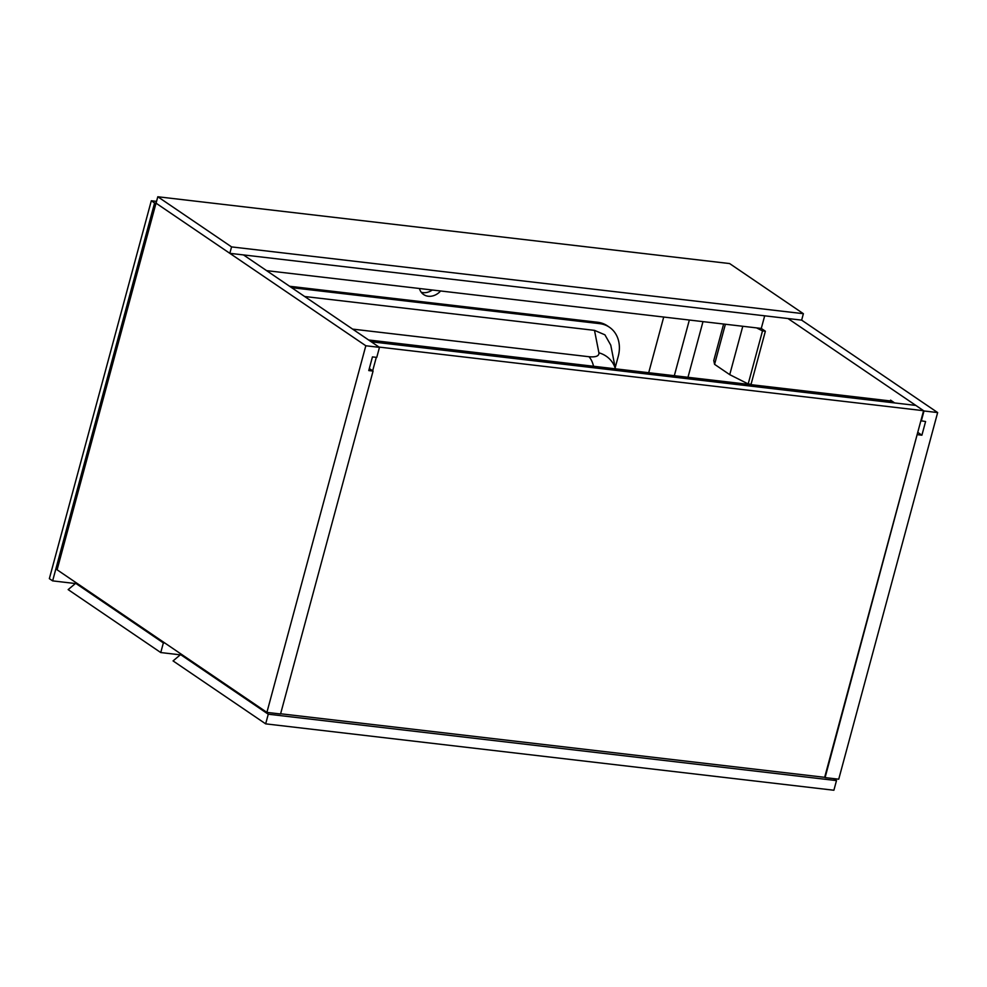 <?xml version="1.0" encoding="UTF-8"?>
<svg xmlns="http://www.w3.org/2000/svg" width="987" height="987" viewBox="0 0 987 987"><rect width="100%" height="100%" fill="white"/><g stroke="black" fill="none" stroke-linecap="round" stroke-linejoin="round"><path stroke-width="1.48" d="M923.585 410.703L379.057 347.079L371.272 341.786L915.8 405.41L923.585 410.703L824.663 777.324L280.604 713.761M372.667 370.804L376.294 357.356M156.02 203.162L365.819 345.758L379.477 347.362L376.763 357.405L372.444 356.899L368.768 370.569L373.074 371.075L280.555 713.983L266.897 712.392L57.098 569.783L156.02 203.162L229.823 253.326L801.654 320.133L937.65 412.566L838.728 779.199L825.083 777.596L917.194 434.416M266.613 270.648L761.273 328.437L764.691 315.815M894.678 402.943L890.558 400.142L890.336 400.944M917.75 432.368L921.907 435.193L925.596 421.523L920.883 420.746M921.29 421.03L924.005 410.974L937.65 412.566M787.996 318.542L924.005 410.974M921.907 435.193L917.602 434.699M243.468 254.917L379.477 347.362M373.074 371.075L369.311 368.521M266.897 712.392L365.819 345.758M368.632 339.984L892.026 401.141M833.546 778.595L836.495 780.594L833.892 790.242L265.663 723.853L268.267 714.206L836.495 780.594M182.163 654.788L180.572 654.603L173.058 660.908L265.663 723.853M180.572 654.603L268.267 714.206M761.273 328.437L765.369 331.225L762.507 330.892L756.548 327.881M762.507 330.892L748.183 383.955L751.058 384.288L765.369 331.225M748.183 383.955L729.738 374.653L742.779 326.278M729.738 374.653L714.576 364.339L725.396 324.242M714.576 364.339L713.761 360.563L723.619 324.044M77.257 583.49L75.678 583.305L68.152 589.609L160.758 652.555L163.361 642.907L164.952 643.092M180.3 654.837L160.758 652.555M75.678 583.305L163.361 642.907M231.563 246.898L803.381 313.693L729.627 263.566L157.797 196.758L231.563 246.898L229.823 253.326M157.797 196.758L156.069 203.186L154.589 203.001L52.632 580.874L49.35 578.653L151.307 200.768L154.589 203.001M803.381 313.693L801.654 320.133M648.706 372.716L663.72 317.037M687.976 377.293L702.991 321.626M674.318 375.702L689.345 320.035M432.306 290.005A14.965 12.189 -55.8 0 1 422.929 292.633A14.965 12.189 -55.8 0 1 421.276 292.3M440.621 290.98A14.965 12.189 -55.8 0 1 428.259 296.248A14.965 12.189 -55.8 0 1 423.645 294.558A14.965 12.189 -55.8 0 1 419.413 288.5M75.394 583.539L52.632 580.874M151.307 200.768L156.551 201.385M291.646 287.661L599.652 323.65A31.633 25.785 -55.8 0 1 609.411 327.228L607.363 325.833A31.633 25.785 124.2 0 0 597.604 322.255L289.598 286.267M304.65 296.507L594.495 330.361L604.92 334.827L610.756 345.129L615.432 368.83M352.63 329.115L588.968 356.726C595.877 357.356 599.195 356.048 598.912 352.803A25.65 23.478 -11.2 0 1 615.37 368.817M609.411 327.228A31.633 25.785 -55.8 0 1 618.207 356.504L615.197 367.645M598.912 352.803L594.495 330.361M593.545 366.263A25.65 13.682 -83.3 0 0 588.968 356.726M599.652 323.65L597.604 322.255"/></g></svg>
